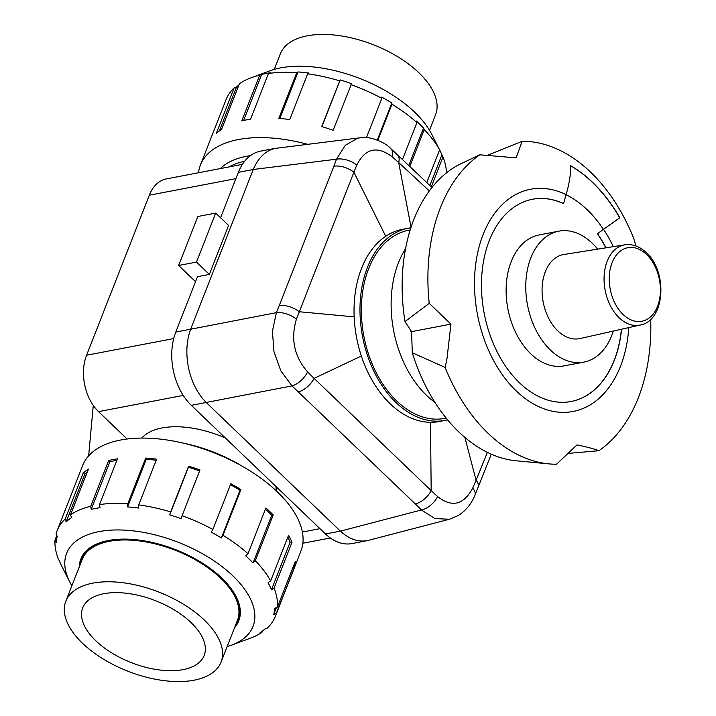 <?xml version="1.0" encoding="UTF-8"?>
<svg xmlns="http://www.w3.org/2000/svg" width="716" height="716" viewBox="0 0 716 716"><rect width="100%" height="100%" fill="white"/><g stroke="black" fill="none" stroke-linecap="round" stroke-linejoin="round"><path stroke-width="1.07" d="M241.981 466.08A97.439 49.664 -158.6 0 0 183.645 443.213M276.197 490.773A73.381 37.402 -158.6 0 0 275.92 486.441M225.388 438.004A73.381 37.402 -158.6 0 0 161.977 427.953A73.381 37.402 -158.6 0 0 141.768 438.085M242.42 164.358L166.389 178.911A40.767 27.28 79.2 0 0 165.593 179.072A40.767 27.28 79.2 0 0 149.295 195.217L235.895 178.642M173.693 338.57L86.582 355.243A40.767 27.28 79.2 0 0 84.783 385.289A40.767 27.28 79.2 0 0 98.54 411.628L183.233 395.42M86.582 355.243L149.295 195.217M127.099 439.006L98.54 411.628M93.277 405.417L88.641 455.868M244.657 161.243A97.439 49.664 -158.6 0 0 229.057 166.917M274.237 69.416L280.314 53.906A83.369 42.495 21.4 0 1 307.316 35.8A83.369 42.495 21.4 0 1 398.436 57.173A83.369 42.495 21.4 0 1 435.561 114.748L429.484 130.258M103.829 593.707A65.228 33.249 -158.6 0 0 82.707 607.875A65.228 33.249 -158.6 0 0 111.759 652.92A65.228 33.249 -158.6 0 0 183.045 669.639A65.228 33.249 -158.6 0 0 204.167 655.471A65.228 33.249 -158.6 0 0 175.125 610.426A65.228 33.249 -158.6 0 0 103.829 593.707M221.065 662.094L237.444 620.289A83.369 42.495 -158.6 0 0 200.319 562.713A83.369 42.495 -158.6 0 0 109.199 541.341A83.369 42.495 -158.6 0 0 82.197 559.447L65.818 601.252A83.369 42.495 -158.6 0 0 102.943 658.827A83.369 42.495 -158.6 0 0 194.063 680.2A83.369 42.495 -158.6 0 0 221.065 662.094A83.369 42.495 -158.6 0 0 183.931 604.519A83.369 42.495 -158.6 0 0 92.812 583.146A83.369 42.495 -158.6 0 0 65.818 601.252M235.009 626.5A84.39 43.014 -158.6 0 0 238.392 620.665A84.39 43.014 -158.6 0 0 200.811 562.382A84.39 43.014 -158.6 0 0 108.581 540.75A84.39 43.014 -158.6 0 0 81.248 559.08A84.39 43.014 -158.6 0 0 79.762 565.658M250.475 155.623A99.676 50.8 -158.6 0 0 246.474 156.285A99.676 50.8 -158.6 0 0 220.403 168.573M307.486 144.265A117.209 59.741 -158.6 0 0 238.401 139.531A117.209 59.741 -158.6 0 0 200.444 164.993A117.209 59.741 -158.6 0 0 198.511 172.762M259.684 75.171L261.689 74.41A115.169 58.694 21.4 0 1 265.994 73.48A115.169 58.694 21.4 0 1 270.487 72.728L268.482 73.48L250.564 119.205A117.209 59.741 -158.6 0 0 246.071 119.957A117.209 59.741 -158.6 0 0 241.766 120.888L259.684 75.171A117.209 59.741 -158.6 0 0 251.298 77.704A117.209 59.741 -158.6 0 0 239.466 83.647L221.548 129.372A117.209 59.741 -158.6 0 0 216.214 133.615L234.132 87.889A117.209 59.741 -158.6 0 0 226.032 99.694L200.444 164.993M426.781 182.571L439.597 149.859L438.505 147.729A115.169 58.694 21.4 0 1 439.615 149.814L431.685 134.214A100.106 51.024 -158.6 0 0 280.779 67.859A100.106 51.024 -158.6 0 0 269.941 70.821L251.298 77.704M234.132 87.889L236.611 86.931A115.169 58.694 21.4 0 1 238.992 84.864M236.611 86.931L219.373 130.93M261.689 74.41L243.646 120.458M298.062 71.949A115.169 58.694 21.4 0 1 308.99 73.077L307.656 73.82L289.738 119.536A117.209 59.741 -158.6 0 0 278.81 118.409L296.728 72.692L298.062 71.949L279.822 118.489M340.198 79.932A115.169 58.694 21.4 0 1 351.601 83.7L333.092 130.33A117.209 59.741 -158.6 0 0 321.699 126.553L340.198 79.932L321.905 126.616M366.458 137.579L381.834 98.361L381.691 97.134A115.169 58.694 21.4 0 1 391.822 102.97L377.296 140.041M391.822 102.97L391.956 104.196L377.833 140.255M402.455 159.561L416.936 122.597L416.211 120.941A115.169 58.694 21.4 0 1 423.532 127.958L408.791 165.557M423.532 127.958L424.257 129.614L409.803 166.506M439.615 149.814A115.169 58.694 21.4 0 1 441.906 154.853L429.886 185.516M441.906 154.853L442.989 156.992L431.292 186.849M296.728 72.692A117.209 59.741 -158.6 0 0 268.482 73.48M339.617 80.836A117.209 59.741 -158.6 0 0 307.656 73.82M381.834 98.361A117.209 59.741 -158.6 0 0 351.01 84.604M416.936 122.597A117.209 59.741 -158.6 0 0 391.956 104.196M439.597 149.859A117.209 59.741 -158.6 0 0 424.257 129.614M446.435 172.896A117.209 59.741 -158.6 0 0 442.989 156.992M79.315 566.803A84.801 43.22 21.4 0 1 80.872 558.928A84.801 43.22 21.4 0 1 108.331 540.508A84.801 43.22 21.4 0 1 201.008 562.248A84.801 43.22 21.4 0 1 238.777 620.808A84.801 43.22 21.4 0 1 234.562 627.646M71.895 585.742A100.106 51.024 21.4 0 1 69.694 581.786L61.764 566.186A115.169 58.694 -158.6 0 1 59.473 561.147L58.39 559.008A117.209 59.741 21.4 0 1 55.025 539.998L56.197 542.585A115.169 58.694 -158.6 0 1 57.235 536.436L56.072 533.85A117.209 59.741 21.4 0 1 57.092 530.771L82.68 465.472A117.209 59.741 21.4 0 1 120.637 440.018A117.209 59.741 21.4 0 1 248.738 470.063A117.209 59.741 21.4 0 1 300.935 551.007L275.347 616.306A117.209 59.741 21.4 0 1 267.247 628.111L264.768 629.069A115.169 58.694 -158.6 0 1 259.443 633.311L261.913 632.353A117.209 59.741 21.4 0 1 250.081 638.296L231.438 645.179A100.106 51.024 21.4 0 1 227.142 646.584M116.887 460.307A115.169 58.694 -158.6 0 0 109.906 461.722L108.662 460.531A117.209 59.741 21.4 0 1 112.967 459.6A117.209 59.741 21.4 0 1 117.46 458.849L99.542 504.565A117.209 59.741 21.4 0 1 127.788 503.778L145.706 458.052A117.209 59.741 21.4 0 1 156.634 459.18L138.716 504.905A117.209 59.741 21.4 0 1 170.677 511.913L188.594 466.197A117.209 59.741 21.4 0 1 199.997 469.965L182.079 515.69A117.209 59.741 21.4 0 1 212.894 529.446L230.812 483.721A117.209 59.741 21.4 0 1 240.934 489.565L223.016 535.282A117.209 59.741 21.4 0 1 247.996 553.683L265.913 507.966A117.209 59.741 21.4 0 1 273.235 514.983L255.317 560.7A117.209 59.741 21.4 0 1 270.657 580.945L288.575 535.228A117.209 59.741 21.4 0 1 291.967 542.352L274.049 588.069A117.209 59.741 21.4 0 1 277.414 607.078L295.332 561.362A117.209 59.741 21.4 0 1 294.285 567.511L276.367 613.236A117.209 59.741 21.4 0 1 275.347 616.306M262.387 631.136L261.913 632.353M69.694 581.786A100.106 51.024 21.4 0 1 99.041 531.603A100.106 51.024 21.4 0 1 227.813 571.287A100.106 51.024 21.4 0 1 231.438 645.179M276.367 613.236L273.673 614.543A115.169 58.694 -158.6 0 0 274.72 608.385L277.414 607.078M274.049 588.069L271.436 589.832A115.169 58.694 -158.6 0 0 268.044 582.699L270.657 580.945M255.317 560.7L253.061 562.928A115.169 58.694 -158.6 0 0 245.749 555.911L247.996 553.683M223.016 535.282L221.351 537.949A115.169 58.694 -158.6 0 0 211.229 532.104L212.894 529.446M182.079 515.69L181.139 518.679A115.169 58.694 -158.6 0 0 169.737 514.902L170.677 511.913M138.716 504.905L138.528 508.056A115.169 58.694 -158.6 0 0 127.6 506.928L127.788 503.778M99.542 504.565L100.025 507.698A115.169 58.694 -158.6 0 0 95.523 508.45A115.169 58.694 -158.6 0 0 91.218 509.389L109.906 461.722M294.285 567.511L293.077 567.117M273.673 614.543L276.412 607.571M291.967 542.352L290.114 542.164A115.169 58.694 -158.6 0 0 287.832 537.125M271.436 589.832L290.114 542.164M273.235 514.983L271.749 515.26A115.169 58.694 -158.6 0 0 265.448 509.166M253.061 562.928L271.749 515.26M240.934 489.565L240.039 490.281A115.169 58.694 -158.6 0 0 230.418 484.714M221.351 537.949L240.039 490.281M199.612 470.94A115.169 58.694 -158.6 0 0 188.415 467.235L188.594 466.197M169.737 514.902L188.415 467.235M156.213 460.254A115.169 58.694 -158.6 0 0 146.279 459.26L145.706 458.052M127.6 506.928L146.279 459.26M91.218 509.389L90.744 506.248L108.662 460.531M70.526 514.732L71.475 517.668A115.169 58.694 -158.6 0 0 66.149 521.91L84.828 474.243L83.11 473.249A117.209 59.741 21.4 0 1 88.444 469.007L70.526 514.732A117.209 59.741 21.4 0 1 90.744 506.248M87.2 472.166A115.169 58.694 -158.6 0 0 84.828 474.243M66.149 521.91L65.192 518.975L83.11 473.249M55.025 539.998L56.806 535.47M57.092 530.771A117.209 59.741 21.4 0 1 65.192 518.975M275.741 148.239L260.579 151.139A53.002 35.46 79.2 0 0 259.55 151.362A53.002 35.46 79.2 0 0 238.365 172.35L253.249 169.477C258.136 157.941 265.296 150.942 274.711 148.463L360.22 137.758L357.633 138.224L345.264 145.312L336.511 159.194A16.307 8.583 20.3 0 1 356.801 165.074C365.223 148.364 376.947 145.545 391.965 156.616A16.307 8.467 -47.4 0 0 390.882 148.713L397.47 154.853A16.307 8.717 133.4 0 1 398.678 162.523L429.323 190.912M206.181 402.481C197.616 393.8 191.754 382.371 188.594 368.194C185.73 353.955 186.42 340.968 190.644 329.226L175.778 332.045A53.002 35.46 79.2 0 0 173.442 371.103A53.002 35.46 79.2 0 0 191.324 405.346L291.985 385.888A16.307 8.485 -47.5 0 0 307.585 371.917C294.231 356.595 290.508 339.026 296.406 319.193A16.307 8.037 -157.5 0 0 276.376 312.65L272.402 331.24L273.977 351.69L280.842 370.888L291.985 385.888L415.307 503.921A16.307 8.923 -45.8 0 0 431.175 490.612L314.082 378.379A16.307 8.726 133.4 0 1 298.402 391.858M474.905 495.212A16.307 8.001 -157.5 0 0 472.667 488.169C463.61 504.968 451.93 507.769 437.628 496.573A16.307 9.147 135.2 0 1 421.42 509.971L434.889 518.563L449.415 519.252L367.245 540.661C358.045 542.218 349.086 539.041 340.386 531.138L325.494 533.966A53.002 35.46 79.2 0 0 352.093 543.56L367.245 540.661M449.415 519.252L458.168 515.565C465.749 510.803 471.325 504.019 474.914 495.212L478.154 487.22A16.307 8.234 21.7 0 0 476.086 480.293L472.667 488.169M410.877 227.795A97.841 65.469 79.2 0 0 408.46 228.189L402.508 229.326A97.841 65.469 79.2 0 0 385.718 236.289A97.841 65.469 79.2 0 0 383.32 237.989A97.841 65.469 79.2 0 0 354.151 316.857A97.841 65.469 79.2 0 0 361.347 356.022A97.841 65.469 79.2 0 0 430.495 422.306A97.841 65.469 79.2 0 0 439.293 421.527L445.245 420.39A97.841 65.469 79.2 0 0 447.625 419.862M408.46 228.189A97.841 65.469 79.2 0 0 389.271 236.853A97.841 65.469 79.2 0 0 366.27 351.654A97.841 65.469 79.2 0 0 445.245 420.39M487.399 452.36L476.086 480.293L464.881 437.404M437.628 496.573L431.175 490.612L430.495 422.306M361.347 356.022L314.082 378.379L307.585 371.917M296.406 319.193L353.883 172.198A16.307 8.386 -158.9 0 0 333.862 166.219L279.24 305.589A16.307 8.243 21.7 0 1 299.199 311.737L354.151 316.857M385.718 236.289L353.883 172.198L356.801 165.074M391.965 156.616L398.678 162.523L411.056 227.24M253.24 169.495L190.653 329.199M209.376 274.407L228.574 225.424L215.695 213.082L197.84 216.501L178.642 265.484L196.497 262.074L209.376 274.407L197.473 276.689L175.778 332.045M178.642 265.484L195.522 281.665M215.695 213.082L196.497 262.074M220.564 217.754L238.365 172.35M325.494 533.966L191.324 405.346M206.199 402.499L340.369 531.111M434.934 402.374A95.81 64.109 -100.8 0 1 426.521 395.339A95.81 64.109 -100.8 0 1 405.533 248.738M446.211 418.126L444.86 418.386A95.81 64.109 -100.8 0 1 396.771 401.032A95.81 64.109 -100.8 0 1 361.687 300.774A95.81 64.109 -100.8 0 1 408.845 230.194L410.196 229.934M532.409 199.281A102.943 68.879 -100.8 0 1 563.456 203.621L563.608 203.595A299.055 200.113 -100.8 0 1 566.096 194.636C569.301 183.708 570.822 174.06 570.67 165.682A148.803 99.569 -100.8 0 1 592.544 182.32A148.803 99.569 -100.8 0 1 619.877 217.807L603.525 229.29A224.224 150.038 79.2 0 0 597.627 233.864L597.484 233.89A102.943 68.879 -100.8 0 1 605.817 247.834M621.399 329.262A102.943 68.879 -100.8 0 1 571.1 401.488M597.627 233.864A102.943 68.879 -100.8 0 1 605.969 247.817M621.551 329.226A102.943 68.879 -100.8 0 1 571.18 401.479A102.943 68.879 -100.8 0 1 519.512 382.827A102.943 68.879 -100.8 0 1 481.814 275.105A102.943 68.879 -100.8 0 1 532.48 199.263A102.943 68.879 -100.8 0 1 563.608 203.595M636.005 246.027L633.606 238.07A163.078 109.118 79.2 0 0 590.557 172.126A163.078 109.118 79.2 0 0 522.179 141.285L516.093 157.842L479.827 154.808L459.502 164.438A153.707 102.853 79.2 0 0 413.866 219.445A153.707 102.853 79.2 0 0 405.005 321.6L429.224 303.333L450.937 324.115L446.999 358.573L445.119 367.442A163.078 109.118 79.2 0 0 488.169 433.386A163.078 109.118 79.2 0 0 548.93 463.887A163.078 109.118 79.2 0 0 556.547 464.228L576.962 444.922C586.019 446.703 593.331 448.628 598.889 450.713A163.078 109.118 79.2 0 0 638.377 397.675A163.078 109.118 79.2 0 0 650.701 319.264M598.889 450.713L568.54 453.38M479.827 154.808A163.078 109.118 79.2 0 0 440.34 207.837A163.078 109.118 79.2 0 0 429.224 303.333M570.67 165.808A148.803 99.569 -100.8 0 1 592.383 182.347A148.803 99.569 -100.8 0 1 619.716 217.843L603.373 229.317A224.224 150.038 -100.8 0 0 597.484 233.89M583.853 362.108L564.208 365.867A66.66 44.598 -100.8 0 1 516.424 334.041A66.66 44.598 -100.8 0 1 511.206 261.6A66.66 44.598 -100.8 0 1 539.148 234.929L558.793 231.17A66.66 44.598 79.2 0 0 530.842 257.841A66.66 44.598 79.2 0 0 536.069 330.282A66.66 44.598 79.2 0 0 583.853 362.108A66.66 44.598 79.2 0 0 611.795 335.437A66.66 44.598 79.2 0 0 613.326 331.069M624.862 244.818L563.877 254.493A42.808 28.64 79.2 0 0 545.323 271.722A42.808 28.64 79.2 0 0 548.877 318.638A42.808 28.64 79.2 0 0 579.96 338.561L640.211 325.037C665.253 320.652 667.885 271.659 646.262 252.65C639.71 246.429 632.577 243.816 624.862 244.818A40.848 27.333 79.2 0 0 607.168 261.259A40.848 27.333 79.2 0 0 619.143 317.752A40.848 27.333 79.2 0 0 640.211 325.037M597.645 249.132A66.66 44.598 79.2 0 0 558.793 231.17M410.769 330.38A147.594 98.754 79.2 0 0 411.7 334.667L411.602 331.642L405.005 321.6M450.937 324.115L411.602 331.642M445.119 367.442L412.282 352.728L411.7 334.667M487.551 155.265L522.179 141.285M412.282 352.728A153.707 102.853 79.2 0 0 516.218 460.791L548.93 463.887M319.971 528.668L302.394 532.033M253.249 169.477L336.511 159.194L333.862 166.219M415.307 503.921L421.42 509.971L340.386 531.138M279.24 305.589L276.376 312.65L190.644 329.226M646.584 254.493A37.438 25.051 -100.8 0 1 657.565 306.278A37.438 25.051 -100.8 0 1 623.081 314.476A37.438 25.051 -100.8 0 1 612.099 262.691A37.438 25.051 -100.8 0 1 646.584 254.493M603.525 229.29A113.128 75.699 -100.8 0 1 613.326 246.644M628.818 327.597A113.128 75.699 -100.8 0 1 516.317 390.999A113.128 75.699 -100.8 0 1 478.7 248.389A113.128 75.699 -100.8 0 1 566.096 194.636M566.07 194.725A113.128 75.699 -100.8 0 1 587.201 209.77A113.128 75.699 -100.8 0 1 603.373 229.317M330.336 537.985L302.868 543.238M81.248 559.08L82.796 555.142M238.392 620.665L239.941 616.718M491.274 454.168L478.154 487.22M360.22 137.758C367.693 135.664 384.394 141.365 390.882 148.713M397.47 154.853L431.954 187.476"/></g></svg>
